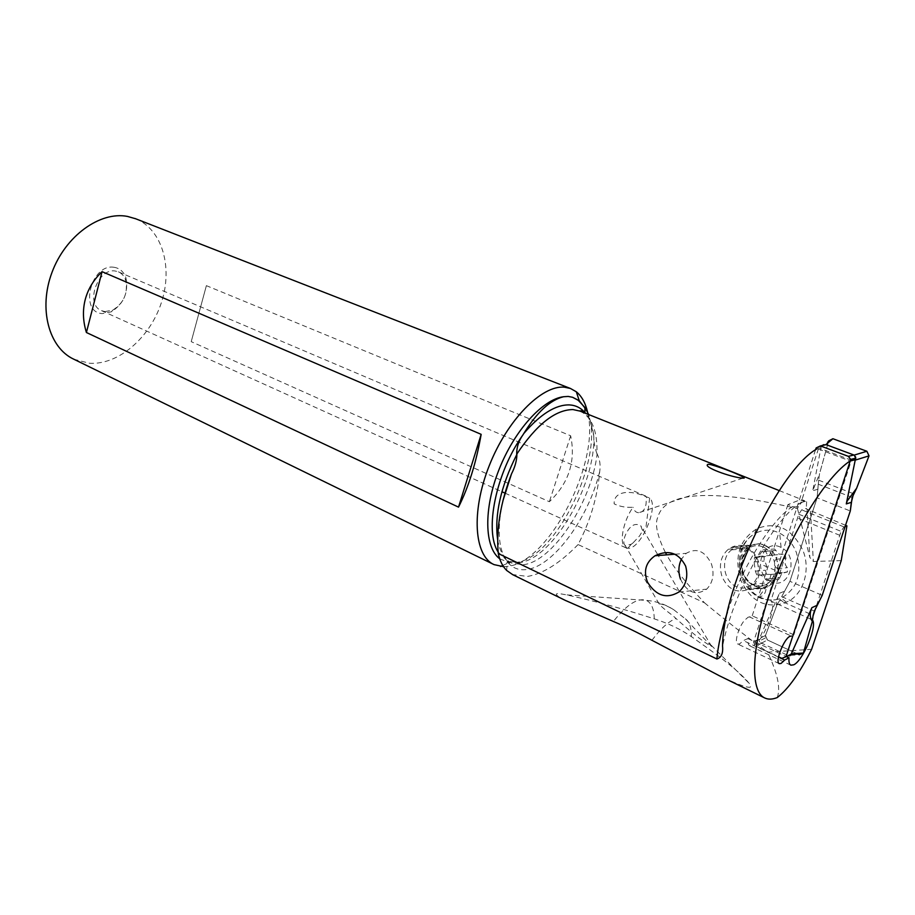 <?xml version="1.0" encoding="UTF-8"?>
<svg xmlns="http://www.w3.org/2000/svg" width="915" height="915" viewBox="0 0 915 915"><rect width="100%" height="100%" fill="white"/><g stroke="black" fill="none" stroke-linecap="round" stroke-linejoin="round"><path stroke-width="0.69" stroke-dasharray="4.58 3.43" d="M815.505 449.837L753.491 642.204L755.676 646.093L778.528 656.821M828.144 442.711L819.485 473.981L818.685 480.192L819.485 473.981L812.749 490.703L821.098 446.897L816.111 447.973M822.23 445.468L821.098 446.897M825.902 444.576L823.672 444.679M832.913 438.731L828.635 440.904L819.485 473.981M852.162 497.417L818.262 484.207L818.685 480.192L817.106 497.851L850.298 510.982M789.919 581.311L817.106 497.851L789.919 581.311L781.696 596.626L789.919 581.311L822.208 595.368M790.514 655.334L799.287 654.763L767.456 639.997L765.512 637.869L765.478 635.49L776.766 605.467C776.217 602.585 777.11 598.536 779.443 593.309L758.878 639.688L753.491 642.204M781.856 658.377L787.826 655.369L761.52 643.119L759.782 641.93L758.878 639.688M779.614 600.4L776.766 605.467L779.614 600.4L813.126 615.315M759.782 641.93L759.061 640.626M793.843 634.827L752.21 615.806L749.545 616.939L791.292 636.051L793.843 634.827L851.453 460.199L850.092 460.966L817.301 448.659L818.696 447.915L801.037 502.564C774.113 517.901 733.075 592.062 722.553 646.242M851.453 460.199L818.696 447.915M665.399 552.523C657.187 535.847 654.66 524.066 657.816 517.181C665.022 491.458 711.584 488.61 797.491 508.637C799.424 503.341 802.455 501.031 806.607 501.717L799.458 500.059L787.884 504.623L792.607 506.521C796.588 507.665 799.39 506.35 801.037 502.564M580.064 411.121C591.982 417.011 597.609 431.24 596.957 453.794L597.129 453.874C599.863 459.49 600.72 465.369 599.702 471.534C597.495 496.856 590.289 521.195 578.086 544.562L704.504 602.802C685.85 582.981 673.246 567.003 666.692 554.856M797.491 508.637L809.855 557.487L807.041 509.232L806.309 508.443L801.654 509.849L798.795 514.219L770.819 600.972L812.474 619.981M806.607 501.717L806.309 508.443M845.529 525.29L807.041 509.232M841.228 560.632L813.355 561.49L809.855 557.487M845.14 526.468L843.916 526.891L841.079 531.363L815.459 608.692M812.989 616.138L811.925 619.352M749.545 616.939L748.196 617.156L744.455 620.381C738.394 627.461 734.036 643.016 737.787 644.069L739.629 643.908L743.346 640.614L747.852 638.567C747.624 642.376 748.241 644.778 749.682 645.796L753.045 645.715C763.179 641.873 777.796 605.147 770.819 600.972M752.21 615.806L787.884 504.623M778.471 657.107L743.346 640.614M747.852 638.567L786.362 656.57M704.504 602.802C723.125 618.368 744.124 634.838 767.513 652.178L811.605 649.318M756.213 529.179C739.251 540.205 734.059 557.063 740.612 579.767C750.54 601.132 765.169 608.887 784.532 603.042L786.397 602.207C803.073 595.368 811.182 570.285 802.89 550.35C791.967 528.653 777.007 521.298 758.02 528.275L756.213 529.179L754.509 533.845L756.339 532.885C763.865 529.225 771.654 529.316 779.694 533.182C787.152 537.105 792.687 543.464 796.279 552.26C802.409 573.385 797.411 588.654 781.296 598.055L778.985 598.993C772.249 600.926 765.603 600.149 759.084 596.671C737.479 585.543 733.67 546.266 753.48 534.497L753.422 534.497C747.418 538.5 743.106 544.116 740.487 551.345C736.312 571.006 742.031 586.172 757.654 596.843C764.597 600.274 771.711 600.983 778.985 598.993M578.086 544.562C559.98 563.114 543.155 573.728 527.6 576.427L512.583 574.574M777.224 697.573C780.815 688.183 777.578 673.051 767.513 652.178M565.344 600.412C553.472 594.247 553.323 592.291 564.91 594.578L566.465 594.842C595.413 601.212 624.67 609.218 654.236 618.849C668.179 623.287 680.566 629.2 691.374 636.6C712.739 651.72 738.016 669.414 749.396 683.585L749.923 684.603C753.64 690.093 743.495 687.165 719.51 675.83M596.957 453.794C594.75 447.538 593.686 441.556 593.766 435.849L588.7 414.564M503.547 566.671L507.024 566.454C548.817 563.102 600.903 461.823 587.521 412.013M135.752 218.799C162.39 229.573 172.981 267.409 161.44 302.43C150.174 337.532 118.584 365.108 89.487 363.266L73.852 359.24M114.272 267.329C91.226 262.925 78.599 312.495 102.331 313.582L111.287 311.832C123.777 303.803 128.66 292.537 125.95 278.023C123.845 271.869 119.957 268.312 114.272 267.329M206.378 285.652L191.224 341.661L549.377 501.717C568.821 483.154 575.912 461.183 570.663 435.769L206.378 285.652L191.224 341.661M570.663 435.769L549.377 501.717M105.031 311.592L112.865 310.071C123.822 303.025 128.111 293.143 125.732 280.413C124.349 276.227 121.901 273.379 118.378 271.846L115.507 271.08C97.676 267.477 84.649 304.569 101.542 310.665L105.031 311.592M628.811 548.257L626.18 547.925C618.632 545.58 622.543 521.767 633.066 507.253C626.02 507.699 619.707 506.567 614.148 503.856C613.942 497.428 617.591 493.665 625.082 492.567C630.893 492.053 636.84 493.025 642.936 495.473L649.661 498.057C659.292 505.48 641.689 547.799 628.811 548.257M742.854 478.168L638.83 512.697C642.65 512.343 645.064 509.461 646.059 504.051L646.459 496.788M638.647 512.697C635.948 512.572 634.084 510.753 633.066 507.253M632.997 542.95L631.224 544.265L625.208 545.569C623.184 543.601 623.332 539.884 625.677 534.429C630.058 525.37 635.09 522.499 640.797 525.816L642.616 530.769L639.619 535.87L632.997 542.95M711.596 646.425L685.346 618.849L673.669 609.676C666.955 605.696 662.117 603.774 659.155 603.934C660.733 606.142 665.399 610.145 673.154 615.921L676.036 618.506C686.605 628.239 702.32 641.632 711.596 646.425L658.228 555.508M685.346 618.849C689.441 621.594 691.454 627.507 691.374 636.6M651.96 640.294C660.744 628.491 668.774 621.228 676.036 618.506M654.236 618.849C654.088 608.921 651.446 602.768 646.31 600.389C637.709 597.541 626.741 604.563 613.393 621.468M757.654 596.843C762.824 597.026 765.638 594.098 766.095 588.071L766.095 588.071M740.487 551.345C743.506 545.912 746.697 544.105 750.083 545.923L747.441 547.765C739.778 554.536 737.684 563.56 741.15 574.837C746.812 586.904 755.024 591.227 765.775 587.807L746.743 589.866L752.622 586.343L771.471 584.353L766.13 587.647M770.258 581.094C751.501 572.069 762.538 537.254 781.09 547.479C800.408 556.343 788.73 592.016 770.258 581.094L759.084 596.671M766.45 574.3L772.363 574.54L776.732 579.733L778.905 579.527L781.833 573.396L787.46 571.944L787.346 567.677C784.75 564.829 784.304 561.741 786.008 558.39L784.956 554.273L778.951 554.101L774.582 548.966L772.523 549.137L769.321 555.531L764.117 556.766L764.128 561.055C766.656 563.857 767.09 566.911 765.42 570.217L766.45 574.3M758.112 575.352C760.354 574.437 762.79 575.729 765.432 579.252L767.147 580.728L769.343 580.51L771.093 574.448L777.853 572.904L778.722 571.761L777.338 568.615C773.815 565.825 773.381 562.714 776 559.259C777.281 557.601 777.075 556.194 775.405 555.073L773.198 555.062C769.046 556.194 766.576 554.925 765.809 551.253L765.009 549.732L762.973 549.892L758.581 556.423L754.52 557.555L754.086 561.936L755.378 571.166L756.865 575.238L768.154 574.368M763.67 565.436L778.722 571.761M750.311 546.061L751.695 545.329C756.396 543.087 761.223 543.27 766.187 545.9C770.647 548.474 773.976 552.5 776.172 557.967C779.614 568.615 778.047 577.411 771.437 584.342M746.743 589.866C735.957 593.32 727.722 588.928 722.061 576.679C718.584 565.23 720.688 556.08 728.363 549.229L732.732 546.758C743.415 542.927 751.753 547.193 757.746 559.557C761.2 570.354 759.484 579.287 752.622 586.343M747.189 548.668C741.653 546.015 736.483 546.404 731.668 549.835C720.643 557.452 722.884 579.973 735.34 586.149C741.367 589.18 746.949 588.597 752.096 584.399C762.378 576.118 759.324 554.273 747.189 548.668M680.474 579.138C687.154 592.703 695.892 596.031 706.689 589.146C713.002 582.523 714.581 574.117 711.435 563.926C704.985 550.979 696.567 547.456 686.193 553.346L681.549 558.974M776.766 605.467L765.478 635.49L767.456 639.997L797.606 653.985M818.262 484.207L817.106 497.851M820.949 447.309L828.635 440.904M817.976 489.25L812.749 490.703M818.685 480.192L853.535 493.723M779.443 593.309L784.83 591.101M753.617 641.621L758.878 639.196M761.806 643.222L755.676 646.093M761.52 643.119L767.456 639.997M781.696 596.626L814.384 611.106M765.478 635.49L758.981 638.819M792.607 506.521C771.917 519.285 742.294 566.602 727.391 612.226M810.484 511.188L813.355 561.49M839.776 535.298L797.548 518.084M798.795 514.219L841.079 531.363M843.916 526.891L801.654 509.849M599.702 471.534C588.62 518.027 553.289 566.637 526.582 569.53C518.599 570.571 512.103 567.918 507.093 561.581C498.229 549.149 496.822 528.939 502.873 500.94M497.657 539.827C499.865 551.894 504.623 559.671 511.92 563.137L523.243 564.704C552.603 561.959 591.593 502.129 597.129 453.874M593.766 435.849C596.042 484.481 552.34 559.889 518.942 562.634L507.585 561.044L498.115 552.008M593.641 434.762C592.382 425.738 589.672 418.578 585.52 413.294M499.704 558.768L509.026 562.611L514.985 562.599C557.132 559.706 608.349 449.437 586.343 409.806M756.339 532.885L758.02 528.275M779.363 598.845L784.532 603.042M750.083 545.923L730.902 547.662M786.397 602.207L781.296 598.055M781.09 547.479L779.694 533.182M755.378 571.166L765.42 570.217M765.432 579.252L775.462 578.234M769.721 578.783L779.74 577.765M775.806 573.35L785.825 572.367M777.338 568.615L787.346 567.677M776 559.259L786.008 558.39M773.198 555.062L783.217 554.227M765.809 551.253L775.84 550.453M761.555 551.802L771.585 550.99M755.573 557.258L765.615 556.412M754.086 561.936L764.128 561.055M765.958 546.152C744.57 534.291 731.897 574.746 753.457 585.291C767.571 593.938 783.503 575.146 776.126 557.978C773.941 552.534 770.544 548.588 765.958 546.152M732.732 546.758L751.695 545.329M767.548 586.961L748.607 588.997M763.911 547.376C776.023 552.9 779.065 574.46 768.817 582.649C763.682 586.801 758.112 587.384 752.096 584.399C739.663 578.314 737.421 556.068 748.424 548.543C753.228 545.146 758.386 544.757 763.911 547.376M765.466 637.881L759.244 641.106M779.225 490.589L804.56 500.699M779.317 663.661L737.787 644.069M790.869 665.182L750.048 645.99M502.77 565.459L509.026 562.611L507.585 561.044L511.92 563.137L509.312 563.114L507.093 561.581L506.693 570.457M125.732 280.413L125.95 278.023M112.865 310.071L111.287 311.832M101.542 310.665L501.923 491.732M504.954 493.105L626.18 547.925M118.378 271.846L648.209 497.12M649.661 498.057L646.059 526.411L642.696 530.448M631.224 544.265L627.873 548.302M657.588 554.421L640.797 525.816M659.132 603.946L625.208 545.569M711.161 645.224L749.385 683.596M673.669 609.676C665.114 604.243 655.986 601.144 646.31 600.389L566.465 594.853M769.343 580.51L778.905 579.527M771.093 574.448L781.833 573.396M777.773 572.893L787.46 571.944M762.973 549.892L772.523 549.137M758.581 556.423L769.321 555.531M754.372 557.59L764.117 556.766M731.668 549.835L748.424 548.543C735.534 562.817 743.255 578.543 752.782 584.502C758.695 587.407 764.048 586.789 768.817 582.649L752.096 584.399M728.363 549.229L747.441 547.765M674.995 554.216L686.193 553.346M678.838 592.051L706.689 589.146"/><path stroke-width="1.37" d="M815.505 449.837L816.111 447.973L820.412 445.914L848.342 456.345L850.721 459.41L855.765 458.175L854.187 455.11L866.871 451.255L832.913 438.731L828.635 440.904L828.144 442.711M778.528 656.821L781.856 658.377L785.985 656.753L850.721 459.41M846.295 503.913L851.339 502.324L850.298 510.982L822.208 595.368L814.384 611.106L822.208 595.368L850.298 510.982L852.162 497.417L856.6 488.29L869.021 455.864L855.216 460.131L846.295 503.913L847.13 501.088L856.6 488.29L869.021 455.864L866.871 451.255L832.913 438.731L825.902 444.576L854.187 455.11M855.216 460.131L855.765 458.175M855.765 457.98L855.376 456.494M823.672 444.679L822.23 445.468L823.672 444.679M856.6 488.29L853.535 493.723L851.339 502.324M817.106 605.307L811.902 607.663L791.063 654.397L789.531 655.815L788.25 655.62M803.404 653.036L799.287 654.763L803.404 653.036L812.337 621.399L803.404 653.036L791.201 653.813M811.902 607.663C809.546 612.958 809.695 617.545 812.337 621.399L813.126 615.315L812.337 621.399M814.384 611.106L813.126 615.315L814.384 611.106M790.549 655.3L789.531 655.815M588.7 414.564L584.879 407.45L578.246 400.29L572.573 397.282L568.204 396.435L563.594 396.733C550.201 399.958 536.922 412.23 523.769 433.538L523.071 434.694C518.679 440.836 516.552 447.344 516.712 454.229L516.895 454.309C516.826 460.485 515.019 467.016 511.496 473.901C500.494 502.667 496.079 529.213 498.275 553.518L716.88 658.994C721.329 657.622 723.216 653.367 722.553 646.242C722.942 586.629 779.957 468.674 817.301 448.659M666.692 554.856L665.399 552.523M647.568 582.272C656.238 595.928 666.658 599.188 678.838 592.051C686.09 585.257 688.366 576.622 685.667 566.145C678.77 552.786 668.556 549.32 655.037 555.76C645.727 562.29 643.234 571.132 647.568 582.272M710.909 464.671L708.233 464.26C701.13 466.49 731.394 477.493 742.854 478.168L744.272 478.007C742.271 475.56 722.576 467.874 710.909 464.671M845.529 525.29L846.913 525.851L841.228 560.632L811.605 649.318C799.733 673.005 788.273 689.087 777.224 697.573L776.858 697.71C772.294 699.46 768.314 699.575 764.929 698.054C749.557 691.626 751.078 646.001 771.299 589.1C791.372 532.244 826.154 476.624 850.092 460.966M812.474 619.981C817.472 626.077 802.924 660.836 793.728 664.805L790.869 665.182C789.29 664.416 788.673 661.957 789.027 657.816L784.693 660.024L781.067 663.444L779.317 663.661C774.593 662.483 783.903 638.613 790 636.314L791.292 636.051M846.913 525.851L845.14 526.468M815.459 608.692L812.989 616.138M784.693 660.024L778.471 657.107M786.362 656.57L789.027 657.816M512.583 574.574L506.704 570.48C502.701 566.579 499.887 560.929 498.275 553.518M764.437 697.813L719.51 675.83L651.96 640.294C637.972 632.7 625.117 626.432 613.393 621.468L565.344 600.412L512.572 574.597M587.521 412.013C585.428 402.897 581.688 396.161 576.313 391.78L570.468 388.475L564.383 387.182C541.737 384.963 507.127 419.996 489.148 465.941C470.939 511.817 474.187 555.943 494.066 564.624L503.547 566.671M493.505 564.349L73.852 359.24C48.987 347.837 38.247 308.927 51.983 272.43C65.457 235.864 100.078 211.079 127.425 216.409L135.752 218.799M86.41 332.511C82.933 321.279 82.522 310.379 85.175 299.788C87.92 289.22 93.547 279.841 102.045 271.652L481.164 434.351C476.177 462.693 468.629 486.952 458.518 507.127L86.41 332.511L102.045 271.652M481.164 434.351L458.518 507.127M681.549 558.974C678.438 565.23 678.084 571.944 680.474 579.138M797.606 653.985L799.287 654.763M869.021 455.864L866.871 451.255M853.958 454.995L848.342 456.345M850.573 460.908L855.376 459.707M791.086 654.179L785.985 656.753M820.412 445.914L826.211 444.656M790.514 655.334L788.558 655.46M727.391 612.226C721.569 629.829 718.069 645.407 716.88 658.994M516.712 454.229C536.43 424.617 555.188 409.726 572.984 409.565L580.064 411.121M502.873 500.94L511.496 473.901M516.895 454.309C500.722 486.471 494.306 514.985 497.657 539.827M498.115 552.008C484.138 530.849 495.999 472.392 523.071 434.694M585.52 413.294L584.971 412.642C580.888 407.873 575.741 405.299 569.519 404.91C555.679 404.544 540.422 414.083 523.769 433.538M586.343 409.806L579.252 400.69L572.573 397.282M563.594 396.733C542.812 399.134 514.196 430.725 498.881 469.944C483.429 509.129 484.458 547.536 499.704 558.768M803.13 653.63L791.04 654.408M584.879 407.45L584.971 412.642L582.169 410.904L579.435 410.869L779.225 490.589M576.313 391.78L579.252 400.69L578.383 400.53M502.77 565.459L500.528 566.488M134.905 218.468L570.468 388.475M501.923 491.732L504.954 493.105M658.228 555.508L657.588 554.421M655.037 555.76L674.995 554.216"/></g></svg>
